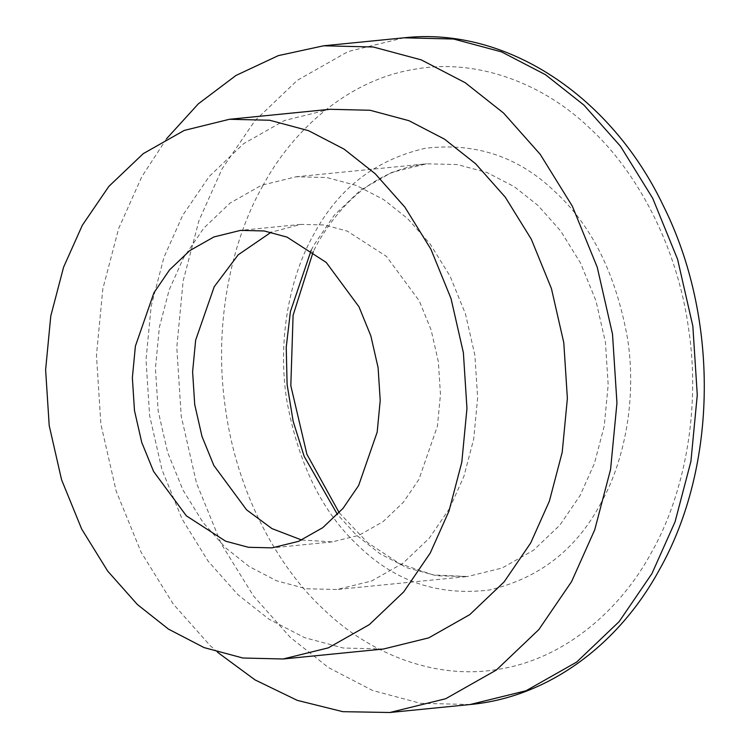 <?xml version="1.0" encoding="UTF-8"?>
<svg xmlns="http://www.w3.org/2000/svg" width="750" height="750" viewBox="0 0 750 750"><rect width="100%" height="100%" fill="white"/><g stroke="black" fill="none" stroke-linecap="round" stroke-linejoin="round"><path stroke-width="0.56" stroke-dasharray="3.75 2.81" d="M449.569 508.463L429.281 538.181L402.984 563.222L371.625 580.988L337.05 589.5L306.291 588.759L276.6 580.791L249.384 566.663L225.609 547.856L202.922 522.309L183.028 490.163L167.634 452.438L158.175 411L155.438 368.381L159.375 327.253L169.181 289.884L183.506 257.822L203.794 228.103L230.091 203.062L261.45 185.297L296.025 176.784L326.784 177.525L356.475 185.494L383.691 199.622L407.466 218.428L430.153 243.975L450.047 276.122L465.441 313.847L474.9 355.284L477.638 397.894L473.7 439.031L463.894 476.4L449.569 508.463M217.613 652.322L209.822 645.234L173.166 603.956L141.028 552.038L116.166 491.081L100.884 424.153L96.459 355.312L102.825 288.872L118.669 228.506L141.806 176.709L166.575 138.703M383.522 649.003L343.303 648.028L304.481 637.612L268.894 619.134L237.797 594.553L208.125 561.131L182.109 519.103L161.981 469.762L149.616 415.584L146.025 359.85L151.181 306.066L164.006 257.203L182.737 215.269L209.269 176.409L243.656 143.663L284.662 120.431L329.887 109.294M301.706 540.037L332.316 541.884L358.912 535.331L383.034 521.663L403.266 502.397L418.866 479.541L437.428 426.131L440.466 394.491L438.356 361.716L431.081 329.841L419.241 300.816L386.484 256.434L347.259 231.103L324.422 224.972L300.759 224.4L271.116 232.238M600.375 504.131C623.803 462.966 637.013 400.688 627.656 339.169C616.144 274.744 591.938 225.619 555.037 191.784C518.812 156.731 475.481 142.238 425.053 148.312C375.422 159.844 338.353 188.475 313.856 234.216C290.428 275.372 277.219 337.659 286.575 399.169C298.087 463.594 322.294 512.719 359.194 546.562C395.419 581.606 438.75 596.1 489.178 590.034C538.809 578.503 575.878 549.862 600.375 504.131M311.212 250.172L314.044 244.847L334.331 215.128L360.628 190.087L391.988 172.322L426.562 163.809L457.322 164.55L487.013 172.519L514.228 186.647L538.003 205.453L560.691 231L580.584 263.147L595.978 300.872L605.438 342.309L608.175 384.928L604.237 426.056L594.431 463.425L580.106 495.487L559.819 525.206L533.522 550.247L502.162 568.013L467.587 576.525L436.828 575.784L407.137 567.816L379.922 553.688L356.147 534.881L337.491 514.566M403.903 37.819L348.047 51.572L297.384 80.269L254.906 120.722L222.141 168.731L198.994 220.528L183.159 280.884L176.794 347.334L181.219 416.166L196.5 483.103L221.363 544.05L253.5 595.969L290.147 637.247L328.556 667.622L372.525 690.45L420.478 703.312L470.166 704.513M262.688 186.009C293.222 128.972 348.956 80.053 413.606 69.431C478.041 57.347 544.847 84.703 590.016 128.428C636.028 170.606 676.997 244.772 688.566 328.453C701.269 411.938 683.334 496.462 651.544 552.328C621.009 609.366 565.275 658.284 500.625 668.916C436.191 681 369.384 653.634 324.216 609.909C278.203 567.731 237.234 493.575 225.666 409.884C212.963 326.4 230.897 241.875 262.688 186.009M296.025 176.784L426.562 163.809C381.675 168.975 345.413 195.347 317.775 242.916L313.247 251.625M339.197 512.737L367.444 542.503L399.384 563.522L433.303 574.969L467.587 576.525L337.05 589.5M332.316 541.884L272.062 547.866M300.759 224.4L240.516 230.391"/><path stroke-width="1.12" d="M166.575 138.703L198.366 103.8L236.016 75.431L278.334 55.622L323.569 45.797L373.256 46.997L421.219 59.869L465.178 82.697L503.587 113.072L540.234 154.35L572.381 206.269L597.234 267.216L612.516 334.144L616.95 402.984L610.575 469.434L594.741 529.791L571.594 581.587L538.828 629.597L496.35 670.041L445.688 698.738L389.831 712.5L342.816 711.675L297.225 700.341L255.028 679.894L217.613 652.322M229.472 119.278L329.887 109.294L370.106 110.269L408.928 120.684L444.516 139.162L475.613 163.753L505.275 197.166L531.3 239.194L551.419 288.534L563.794 342.722L567.375 398.447L562.219 452.231L549.394 501.094L530.662 543.028L504.131 581.887L469.753 614.634L428.738 637.866L383.522 649.003L283.106 658.987L242.887 658.013L204.066 647.597L168.478 629.119L137.381 604.528L107.709 571.116L81.694 529.087L61.575 479.747L49.2 425.559L45.619 369.834L50.775 316.05L63.591 267.178L82.331 225.253L108.853 186.394L143.241 153.647L184.256 130.416L229.472 119.278L269.691 120.244L308.512 130.669L344.1 149.138L375.197 173.728L404.869 207.141L430.884 249.178L451.012 298.519L463.378 352.697L466.959 408.422L461.803 462.216L448.988 511.078L430.256 553.003L403.725 591.872L369.337 624.619L328.331 647.85L283.106 658.987M271.116 232.238L238.172 254.831L214.209 286.744L195.647 340.153L192.609 371.794L194.719 404.569L201.994 436.444L213.834 465.469L246.591 509.85L271.959 528.6L301.706 540.037M358.622 485.531L343.012 508.387L322.791 527.653L298.669 541.312L272.062 547.866L248.409 547.294L225.572 541.172L186.347 515.831L153.591 471.459L141.75 442.434L134.475 410.559L132.366 377.775L135.394 346.134L153.956 292.734L169.566 269.869L189.787 250.612L213.919 236.944L240.516 230.391L264.178 230.963L287.006 237.094L326.231 262.425L358.988 306.806L370.828 335.831L378.103 367.697L380.212 400.481L377.184 432.122L358.622 485.531M651.928 573.6L675.066 521.803L690.909 461.447L697.275 395.006L692.85 326.166L677.569 259.228L652.706 198.281L620.569 146.363L583.922 105.084L545.503 74.709L501.544 51.891L453.591 39.019L403.903 37.819C506.522 26.4 610.988 96.103 663.15 205.388C719.25 317.184 717.947 466.163 659.391 569.747C617.944 645.919 547.209 697.369 470.166 704.513L526.022 690.759L576.684 662.062L619.153 621.609L651.928 573.6M337.491 514.566L304.181 456.394L293.194 421.453L287.1 384.478L286.228 347.25L290.419 311.55L311.212 250.172M403.903 37.819L323.569 45.797M470.166 704.513L389.831 712.5M313.247 251.625L293.091 315.338L290.822 385.678L306.881 454.209L339.197 512.737"/></g></svg>
